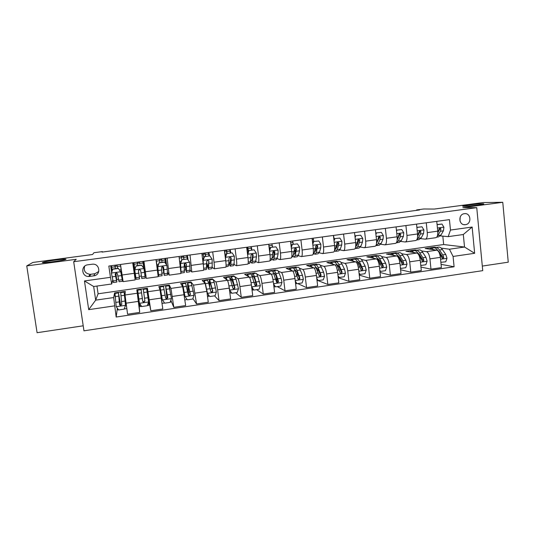 <?xml version="1.0" encoding="UTF-8"?>
<svg xmlns="http://www.w3.org/2000/svg" width="535" height="535" viewBox="0 0 535 535"><rect width="100%" height="100%" fill="white"/><g stroke="black" fill="none" stroke-linecap="round" stroke-linejoin="round"><path stroke-width="0.8" d="M463.705 206.296C462.648 206.296 462.394 206.202 462.935 206.022C464.681 205.36 478.685 203.755 482.69 203.768C483.847 203.761 484.148 203.848 483.593 204.042C481.881 204.711 467.403 206.349 463.705 206.296M42.519 262.444L43.047 262.237C46.799 260.98 67.611 258.331 65.912 259.328L65.357 259.555C61.739 260.806 40.272 263.521 42.519 262.444M464.367 213.679C457.88 214.281 458.736 225.549 465.189 224.7L465.43 224.673C471.944 224.045 471.001 212.703 464.5 213.666L464.367 213.679M482.303 266.069L508.25 262.183L502.766 202.297L483.306 202.538L434.306 209.058L423.753 208.984L416.625 209.927L416.665 210.349M83.955 330.817L482.737 270.643L476.752 207.66L73.69 261.722L83.955 330.817M73.69 261.722L76.231 259.294L26.75 265.908L37.089 332.703L83.206 325.802M26.75 265.908L32.862 262.451L92.528 254.513L93.986 252.714L102.352 251.604L102.024 252.105L419.58 209.961L416.625 209.927M89.526 276.421L93.772 275.833C101.209 275.11 99.978 263.441 92.535 264.183L87.82 264.805C80.544 265.48 81.447 276.862 88.736 276.481L89.526 276.421L90.816 274.268L94.929 273.699L98.768 271.512M114.564 305.873L88.703 309.651L84.463 280.942L110.451 277.324L111.721 283.978L93.678 286.519L95.671 300.148L113.674 297.56L116.169 317.028L454.095 266.764L441.074 264.35M96.962 286.058L98.092 293.789L443.655 244.528L464.527 247.036L463.31 234.517L448.183 236.644L450.47 230.05L449.44 219.631L108.826 266.055L110.451 277.324M450.47 230.05L472.137 227.041L474.652 253.296L453.078 256.446L454.095 266.764M502.766 202.297L462.855 207.633L476.752 207.66M102.412 252.059L102.352 251.604M98.092 293.789L95.671 300.148L88.703 309.651M111.721 283.978L112.698 280.093M448.183 236.644L440.379 235.915M426.261 222.794L427.264 232.618C427.518 236.59 426.883 238.77 425.365 239.165L420.704 238.663M405.918 225.563L406.948 235.44C407.229 239.426 406.654 241.613 405.236 241.987L400.822 241.432M385.361 228.365L386.424 238.289C386.718 242.295 386.216 244.482 384.899 244.849L380.739 244.234M364.582 231.2L365.679 241.171C366 245.197 365.559 247.384 364.348 247.732L360.443 247.063M343.577 234.062L344.707 244.08C345.055 248.126 344.68 250.313 343.584 250.654L339.939 249.912M322.351 236.951L323.514 247.023C323.889 251.089 323.575 253.282 322.592 253.603L319.214 252.787M300.897 239.874L302.094 249.999C302.489 254.078 302.248 256.272 301.379 256.579L298.269 255.683M279.203 242.837L280.44 253.008C280.862 257.108 280.688 259.301 279.932 259.595L277.103 258.606M257.275 245.819L258.545 256.044C258.993 260.164 258.893 262.364 258.258 262.638L255.71 261.528M235.106 248.842L236.41 259.121C236.885 263.26 236.865 265.46 236.35 265.721L234.076 264.457M212.689 251.898L214.033 262.23C214.535 266.383 214.588 268.59 214.194 268.831L212.194 267.346M206.771 266.878L207.426 266.784M190.025 254.988L191.804 271.974L190.052 270.115M184.501 269.988L185.652 269.827M167.107 258.111L169.16 275.157L167.589 272.342M161.985 273.138L163.65 272.903M143.935 261.267L146.269 278.374L143.581 261.314M132.713 262.799L135.188 279.932L135.021 276.903L135.743 276.802M139.254 276.314L141.407 276.013M144.891 275.525L145.64 275.418M116.75 279.457L118.429 279.223M443.655 244.528L442.819 236.142M115.212 297.38L114.57 292.912L113.674 297.56M114.57 292.912L125.284 291.381L125.029 295.006L127.577 314.199L139.702 312.4L138.913 302.736M139.327 302.676L138.659 302.777L136.826 289.729L139.702 312.4M136.826 289.729L147.419 288.218L150.823 310.748L149.024 301.258M170.016 290.13L169.327 285.088L158.841 286.586L160.025 289.977L162.814 308.969L150.823 310.748M169.327 285.088L170.953 288.405L173.815 307.337L170.832 300.322M182.509 286.379L184.869 296.256L187.324 299.841L192.72 299.045L194.044 295.22L191.002 281.985L180.629 283.47L182.723 286.713L185.665 305.572L173.815 307.337M191.002 281.985L193.53 285.155L196.546 303.96L192.894 298.543M212.522 279.471L212.448 278.922L202.183 280.387L205.179 283.483L206.844 291.401L208.269 302.221L196.546 303.96M212.448 278.922L212.883 279.424M213.197 279.578L215.866 281.945C216.421 282.814 217.009 285.443 217.625 289.83L219.029 300.623L214.542 295.835M233.748 276.435L233.675 275.886L223.516 277.344L227.382 280.286C228.01 281.149 228.626 283.764 229.241 288.138L230.625 298.898L219.029 300.623M233.675 275.886L234.357 276.348M235.159 276.889L237.961 278.768C238.643 279.618 239.292 282.219 239.907 286.586L241.272 297.32L235.674 292.725M254.747 273.432L254.68 272.89L244.629 274.321L249.35 277.13C250.099 277.966 250.781 280.561 251.39 284.908L252.741 295.614L241.272 297.32M254.68 272.89L255.496 273.325M256.787 274.014L259.809 275.625C260.619 276.455 261.327 279.036 261.943 283.369L263.267 294.056L256.586 289.649M275.532 270.456L275.471 269.914L265.52 271.339L271.084 274.007C271.954 274.823 272.689 277.391 273.305 281.718L274.609 292.371L263.267 294.056M275.471 269.914L276.421 270.329M278.167 271.091L281.43 272.516C282.36 273.325 283.129 275.879 283.737 280.193L285.021 290.819L277.284 286.599M296.109 267.513L296.042 266.978L286.192 268.383L292.585 270.917C293.568 271.706 294.37 274.254 294.979 278.554L296.243 289.154L285.021 290.819M296.042 266.978L297.126 267.366M299.306 268.162L302.817 269.446C303.867 270.222 304.689 272.763 305.298 277.05L306.548 287.629L297.768 283.59M316.473 264.604L316.406 264.063L306.655 265.46L313.851 267.854C314.954 268.63 315.81 271.151 316.419 275.431L317.65 285.978L306.548 287.629M316.406 264.063L317.616 264.437M320.224 265.24L323.983 266.403C325.14 267.159 326.022 269.673 326.624 273.94L327.841 284.466L317.369 280.34M336.629 261.722L336.568 261.187L326.918 262.565L334.897 264.832C336.114 265.581 337.023 268.082 337.625 272.335L338.822 282.834L327.841 284.466M336.568 261.187L337.899 261.535M340.915 262.331L344.914 263.394C346.192 264.129 347.128 266.624 347.73 270.864L348.907 281.336L338.24 277.692M356.577 258.853L356.517 258.331L346.968 259.696L355.715 261.836C357.046 262.565 358.009 265.046 358.611 269.279L359.774 279.725L348.907 281.336M356.517 258.331L357.975 258.666M361.386 259.442L365.632 260.411C367.017 261.127 368.006 263.601 368.608 267.821L369.752 278.24L359.259 275.104M376.332 256.058L376.272 255.509L366.816 256.86L376.319 258.873C377.757 259.582 378.78 262.043 379.375 266.249L380.505 276.649L369.752 278.24M376.272 255.509L377.844 255.824M381.649 256.573L386.136 257.462C387.621 258.164 388.671 260.612 389.266 264.812L390.376 275.177L380.051 272.462M395.9 253.363L395.826 252.714L386.464 254.051L396.709 255.944C398.254 256.633 399.324 259.067 399.919 263.26L401.016 273.599L390.376 275.177M395.826 252.714L397.518 253.008M401.705 253.73L406.419 254.546C408.018 255.228 409.114 257.656 409.71 261.829L410.786 272.148L400.615 269.774M415.267 250.688L415.187 249.945L405.918 251.276L416.885 253.042C418.537 253.71 419.661 256.125 420.249 260.291L421.312 270.583L410.786 272.148M415.187 249.945L416.992 250.22M421.547 250.908L426.495 251.664C428.194 252.319 429.344 254.727 429.933 258.88L430.983 269.152L420.951 267.072M434.413 247.785L434.36 247.21L425.178 248.521L436.854 250.173C438.606 250.821 439.777 253.215 440.372 257.362L441.402 267.6L430.983 269.152M434.36 247.21L436.279 247.464M441.194 248.12L449.427 249.21L464.527 247.036L474.652 253.296M111.621 272.415L110.819 266.825L111.186 265.734M120.495 264.464L123.117 281.631L135.181 279.932M110.819 266.825L111.601 266.718M115.112 266.236L117.192 265.955M116.169 317.028L117.366 308.24M135.021 276.903L133.135 262.738M133.168 263.768L134.038 263.655M137.435 263.187L139.561 262.899M142.945 262.438L143.815 262.317M148.536 301.332L149.238 301.225L147.419 288.218M143.213 302.108L143.674 302.041M166.118 298.764L166.94 298.644M164.619 262.11L166.947 265.467L164.619 262.11L159.122 262.859L157.785 266.731L158.681 276.174L156.019 259.622L158.206 276.695L146.269 278.374M166.579 264.912L165.81 259.314L165.188 258.372M159.584 260.164L161.624 259.883M165.047 259.421L165.81 259.314M179.058 256.479L180.964 273.499L169.187 275.157M188.066 260.003L187.578 256.345L186.782 255.643M181.512 257.168L183.458 256.907M186.909 256.432L187.578 256.345M201.842 253.376L203.206 263.735C203.721 267.901 203.808 270.101 203.481 270.335L191.851 271.974M209.426 255.77L209.118 253.403L208.463 253.015M203.2 254.212L205.052 253.958M208.543 253.476L209.118 253.403M224.379 250.306L225.703 260.605C226.191 264.758 226.205 266.958 225.743 267.206L214.261 268.824M230.732 252.848L230.431 250.494L229.903 250.26M224.667 251.276L226.425 251.035M229.95 250.554L230.431 250.494M256.232 285.275L255.917 282.794M246.662 247.27L247.952 257.516C248.414 261.648 248.354 263.842 247.772 264.116L236.43 265.708M251.818 249.959L251.524 247.611L251.102 247.471M252.42 254.8L252.319 254.011M246.789 248.26L247.578 248.153M251.136 247.665L251.524 247.611M276.936 282.567L276.468 278.086M268.71 244.261L269.961 254.459C270.396 258.572 270.262 260.766 269.56 261.053L258.365 262.625M272.683 247.096L272.074 244.676M290.512 241.292L291.729 251.437C292.137 255.529 291.929 257.723 291.114 258.024L280.052 259.575M293.327 244.268L292.832 241.894M312.079 238.356L313.263 248.447C313.644 252.52 313.37 254.713 312.433 255.028L301.519 256.566M313.697 240.87L313.37 239.125M333.419 235.447L334.562 245.491C334.923 249.544 334.576 251.731 333.532 252.065L322.752 253.577M333.78 236.758L333.7 236.383M354.524 232.564L355.641 242.562C355.976 246.595 355.561 248.788 354.411 249.129L343.758 250.627M375.409 229.722L376.493 239.667C376.8 243.686 376.326 245.873 375.062 246.227L364.542 247.705M396.074 226.907L397.124 236.804C397.411 240.797 396.87 242.984 395.505 243.358L385.106 244.816M416.524 224.118L417.541 233.969C417.802 237.948 417.2 240.128 415.728 240.516L405.463 241.96M453.078 256.446L449.427 249.21M436.754 221.363L437.744 231.16C437.984 235.126 437.316 237.306 435.744 237.707L425.606 239.132M93.678 286.519L84.463 280.942M472.137 227.041L463.31 234.517M84.684 266.189C83.427 270.79 85.212 273.499 90.047 274.321L90.816 274.268M459.98 221.008L460.194 216.996M118.355 268.456L120.749 271.847L118.355 268.456L112.738 269.225L111.387 273.138L113.387 282.534L116.817 282.052M111.387 273.138L112.738 269.225M112.156 270.87L111.474 265.694M120.783 271.633L122.194 278.929L120.475 264.464M120.749 271.847L122.522 281.249L121.164 269.172M118.395 268.256L112.798 269.025M122.488 281.256L119.058 281.738L117.392 273.686L116.249 272.75L115.145 273.994L116.864 282.045L115.981 272.79M115.901 272.81L116.536 279.718L115.145 273.994M114.992 265.213L115.433 268.664M115.353 268.67L114.898 265.226M117.058 264.932L117.513 268.376M120.703 305.345L118.476 292.926L115.012 293.421L116.195 306.608L118.583 309.952L124.167 309.13L125.511 305.244L124.113 292.117L125.812 301.767M125.511 305.244L124.441 294.431L126.568 307.11M117.7 308.715L118.008 309.859L118.469 309.792M118.476 292.926L119.552 304.703L120.529 305.659L121.786 304.375L120.696 292.605M120.622 305.345L120.128 302.114L119.372 302.228M120.529 305.659L119.593 304.355L118.803 295.24L120.128 302.114M141.621 265.26L143.975 268.637L141.621 265.26L136.057 266.022L134.713 269.914L136.157 279.337L139.595 278.855L138.438 270.416M134.713 269.914L136.057 266.022M134.827 269.352L133.897 262.638M143.975 268.637L145.199 278.066L141.768 278.548L140.651 270.463L139.515 269.54L138.425 270.77L139.595 278.855M143.755 268.189L142.798 261.421M141.588 265.072L136.044 265.835M138.438 270.429L139.274 276.541L138.418 270.663M137.294 262.177L137.769 265.601L137.288 262.177M139.702 263.882L139.421 261.882L139.702 263.882M140.638 270.396L141.768 278.548M157.785 266.731L158.36 273.873L156.086 259.615M166.947 265.467L167.622 274.923L164.272 275.391M165.656 263.581L164.894 258.412M164.512 261.929L159.122 262.859M157.705 266.537L159.035 262.685M162.58 266.356L164.232 275.398L163.643 267.279L162.52 266.356L161.45 267.587L162.085 275.699L158.714 276.174M161.978 262.277L161.463 258.88M159.932 262.558L159.437 259.154M161.55 258.866L162.051 262.27M163.643 267.279L163.911 273.097L162.653 266.363M186.528 272.268L189.811 271.807L190.059 270.202L189.657 262.331L187.37 258.987L181.933 259.729L180.603 263.581L181.057 272.99M180.603 263.581L180.783 269.526M187.29 258.907L186.748 255.436M187.37 258.987L181.933 259.729M180.449 263.401L181.773 259.562M184.488 263.594L186.454 272.275L186.387 264.136L185.277 263.213L184.214 264.437L184.334 272.576L181.057 273.037M183.826 259.281L183.278 255.911M181.867 259.549L181.345 256.171M183.438 255.884L183.96 259.261M186.387 264.136L186.14 269.988L184.615 263.467M142.43 298.878L141.12 289.689L137.696 290.177L139.401 303.211L141.748 306.542L147.272 305.732L148.61 301.867L146.69 288.887L143.28 289.375L144.885 300.904L143.601 291.675L144.871 300.663L143.668 301.967L142.671 300.984L141.441 291.99L142.384 298.884M148.489 302.208L148.897 305.318L147.339 305.545M139.655 303.579L140.117 306.608L141.641 306.388M141.12 289.689L142.711 301.325L143.708 302.275L144.918 300.998L143.28 289.375M161.69 296.076L161.155 296.156L160.446 289.261L162.245 299.56L164.66 303.171L170.123 302.369L171.454 298.523L168.993 285.697M170.645 300.857L170.678 302.114L170.183 302.188M162.346 299.861L160.125 286.967L161.644 300.496M161.155 296.156L162.005 303.118M163.483 286.486L165.616 297.982L166.626 298.931L167.803 297.661L165.656 286.178L166.933 298.584M167.308 295.26L166.599 295.367L165.97 288.465L167.676 297.34L166.626 298.931M166.599 295.367L167.007 298.557M185.036 296.537L183.197 286.854L182.321 283.791L182.194 285.891M185.605 283.323L188.266 294.671L189.29 295.621L190.433 294.357L187.792 283.008C187.424 283.135 187.544 285.911 188.16 291.348L188.601 295.18M189.791 291.996L188.407 292.197L188.099 285.289L190.226 294.056L189.29 295.621M184.916 300.021L186.996 299.373M188.407 292.197L188.761 295.26M208.55 269.172L211.76 268.724L212.208 267.099L212.127 259.228L209.874 255.897L204.49 256.639L203.166 260.465L203.434 265.654M203.166 260.465L203.073 262.732M208.917 255.844L208.369 252.487M209.874 255.897L204.49 256.639M202.939 260.298L204.263 256.479M206.844 264.343L208.436 269.192L208.877 261.02L207.781 260.104L206.731 261.321L206.336 269.486L203.654 269.861M205.44 256.318L204.858 252.968M203.775 257.883L203.032 253.215M205.099 252.935L205.641 256.292M208.877 261.02L208.128 266.911L206.864 263.166M209.225 295.882L208.463 295.995M209.733 296.544L207.239 292.986L209.733 296.544L215.077 295.755L216.394 291.956L214.207 282.393L212.997 279.404L209.687 279.879C209.225 279.905 209.152 281.965 209.473 286.044M207.239 292.986L206.664 290.07M207.48 293.254L205.393 283.657L204.276 280.654L203.922 282.186M207.486 280.193L208.744 283.175L210.676 291.408L211.706 292.344L212.81 291.093L209.687 279.879M209.834 287.476C209.546 283.951 209.6 282.172 209.994 282.146L212.529 290.799L211.445 292.077L211.706 292.344M207.547 296.691L208.302 296.577L208.443 294.745M230.338 266.116L233.474 265.674L234.123 264.036L234.35 256.158L232.123 252.848L226.807 253.577L225.489 257.382L225.723 260.779M230.338 252.901L229.769 249.571M232.123 252.848L226.807 253.577M225.248 257.061L226.506 253.429M228.84 263.334L230.19 266.136L230.812 264.497L231.187 260.318L231.127 257.944L230.043 257.027L229 258.238L228.712 264.792L228.111 266.43L226.011 266.724M225.034 255.402L225.496 256.352M226.827 253.383L226.211 250.059M225.329 255.362L224.486 250.293M226.532 250.012L227.094 253.349M231.127 257.944L230.779 257.763L229.883 263.875L228.94 262.13M251.885 263.093L254.961 262.658L255.804 261L256.446 256.807L256.325 253.129L254.138 249.825L248.875 250.547L247.651 255.101M251.53 249.999L250.942 246.682M252.62 255.67L252.246 253.991M254.138 249.825L248.875 250.547M247.444 253.476L248.507 250.413M250.507 261.361L251.711 263.113L252.527 261.454L253.129 254.901L252.065 253.985L251.029 255.188L250.454 261.749L249.651 263.407L248.12 263.621M248.146 251.443L247.344 247.177M247.738 247.123L248.38 250.775M253.129 254.901L252.707 254.734L252.085 259.468L251.403 260.866L250.688 260.043M275.913 246.842L270.269 247.431L275.913 246.842L278.073 250.126L278.113 253.797L277.257 257.997L276.214 259.676L273.211 260.097M272.509 247.123L271.9 243.826M274.014 254.038L273.265 251.196M270.71 247.558L269.526 250.955M269.406 249.932L270.269 247.431M271.907 258.98L272.997 260.124L274.014 258.445L274.896 251.885L273.846 250.975L272.823 252.172L271.961 258.733L270.964 260.411L269.988 260.552M268.724 244.261L269.633 249.263M274.896 251.885L274.401 251.731L273.539 256.479L272.696 257.883L272.188 257.536M297.453 243.886L291.802 244.475L297.453 243.886L299.58 247.157L299.546 250.815L298.476 255.021L297.253 256.72L294.317 257.134M293.267 244.274L292.638 241.004M295.146 251.978L294.39 249.671M292.304 244.595L291.267 247.585M291.127 246.428L291.802 244.475M293.053 256.379L294.069 257.168L295.266 255.469L296.437 248.902L295.394 247.999L294.377 249.19L293.233 255.757L291.622 257.516M296.437 248.902L295.868 248.762L294.772 253.516L293.461 254.827M318.76 240.964L313.102 241.552L318.76 240.964L320.86 244.214L320.759 247.872L319.475 252.085L318.064 253.797L315.195 254.205M313.804 241.459L313.162 238.209M316.045 249.678L315.543 248.507M313.671 241.659L312.768 244.248M312.621 242.957L313.102 241.552M313.958 253.677L314.914 254.245L316.299 252.527L317.736 245.953L316.713 245.057L315.703 246.24L314.292 252.808L313.015 254.52M317.736 245.953L317.101 245.826L315.777 250.587L314.526 252.012M231.635 293.053L229.849 292.846M229.462 289.823L231.902 293.28L237.186 292.505L238.496 288.719L236.069 279.25L234.477 276.334M229.682 290.01L228.94 286.078M227.261 280.193L225.997 277.545L225.476 278.835M231.902 293.28L229.468 289.89M229.14 277.097L230.665 280.026L232.839 288.171L233.869 289.107L234.952 287.863L232.758 279.725L231.354 276.776C230.913 276.742 230.692 277.852 230.692 280.113M231.107 281.544C231.127 279.832 231.307 278.996 231.655 279.029L234.591 287.583L233.548 288.846M229.749 292.063L229.662 290.171M251.631 286.787L253.831 290.05L259.054 289.281L260.358 285.523L257.696 276.14C257.061 274.301 256.506 273.338 256.024 273.251L255.844 273.278M255.623 281.898L255.911 285.536M251.644 286.8L251.53 286.024M248.895 276.862L247.491 274.468L246.816 275.625M253.831 290.05L251.677 287.155M250.567 274.027L250.741 274.007C251.196 274.101 251.738 275.064 252.353 276.903L254.76 284.974L255.797 285.904L256.847 284.667L254.419 276.608C253.797 274.769 253.256 273.806 252.787 273.713L251.945 275.779M252.446 277.19L253.088 275.953L254.446 278.374L256.419 284.399L255.409 285.657L255.797 285.904M251.738 287.669L252.105 287.904M252.808 288.846L252.406 290.09L252.012 289.843M273.572 283.938L275.518 286.86L280.694 286.098L281.992 282.36L281.102 278.374L279.089 273.057C278.394 271.245 277.765 270.295 277.204 270.222L276.99 270.249M276.441 276.909L276.742 282.406M270.309 273.632L268.757 271.426L267.948 272.502M275.518 286.86L273.639 284.459M271.767 270.998L271.974 270.971C272.516 271.051 273.124 272.001 273.806 273.82L276.441 281.811L277.484 282.734L278.514 281.504L275.853 273.525C275.164 271.706 274.549 270.757 274 270.677L273.057 272.121M273.686 273.505L274.294 272.91L275.839 275.291L278.006 281.249L277.03 282.5L277.484 282.734M295.287 281.129L296.978 283.704L302.094 282.948L303.385 279.23L302.456 275.271L300.262 270.014C299.5 268.216 298.798 267.286 298.155 267.219L297.908 267.259M297.192 272.696L297.179 276.047M291.501 270.489L289.803 268.416L288.86 269.439M296.978 283.704L295.36 281.791M292.745 267.995L292.979 267.961C293.601 268.028 294.29 268.965 295.032 270.77L297.895 278.675L298.938 279.604L299.948 278.381L297.059 270.476C296.31 268.677 295.614 267.741 294.986 267.674L293.989 268.757M294.772 270.162L295.28 269.894L297.005 272.235L299.366 278.133L298.423 279.377L298.938 279.604M316.76 278.347L318.211 280.581L323.274 279.832L324.558 276.134L323.581 272.208L321.214 266.998C320.391 265.226 319.616 264.31 318.893 264.257L318.619 264.297M317.81 268.924L317.623 271.298M317.489 280.119L317.021 280.594M312.473 267.4L310.628 265.44L309.564 266.43M318.211 280.581L316.854 279.15M313.503 265.026L313.771 264.986C314.473 265.046 315.229 265.962 316.038 267.747L319.121 275.578L320.164 276.501L321.147 275.284L318.044 267.46C317.228 265.674 316.466 264.758 315.757 264.705L314.727 265.554M315.683 267.005L317.944 269.212L320.505 275.05L319.582 276.287L320.164 276.501M339.845 238.068L334.181 238.663L339.845 238.068L341.912 241.312L341.745 244.956L340.26 249.176L338.668 250.908L335.86 251.303M334.154 238.744L333.472 235.44M336.716 247.23L336.294 246.448M334.803 238.764L334.047 240.951M333.887 239.519L334.181 238.663M334.642 250.928L335.552 251.343L337.11 249.611L338.568 245.398L338.815 243.037L337.812 242.141L336.803 243.318L336.562 245.672L334.281 251.35M338.815 243.037L338.113 242.917L336.562 247.685L335.385 249.129M338 275.599L339.217 277.491L344.226 276.749L345.476 273.164L344.486 269.172L341.939 264.022C341.056 262.264 340.213 261.361 339.417 261.321L339.11 261.361M338.26 265.46L337.98 267.146M333.231 264.357L331.232 262.491L330.055 263.454M339.217 277.491L338.107 276.535M334.047 262.09L334.348 262.043C335.124 262.09 335.953 262.993 336.823 264.758L340.126 272.516L341.169 273.432L342.126 272.221L338.802 264.471C337.933 262.712 337.097 261.809 336.314 261.762L335.251 262.464M336.415 263.976L338.668 266.223L341.417 272.001L342.126 272.221M360.704 235.206L355.033 235.808L360.704 235.206L362.743 238.429L362.509 242.067L360.817 246.294L359.052 248.046L356.31 248.434M357.173 244.709L356.832 244.194M355.721 235.895L355.1 237.687M355.293 248.287L355.969 248.481L357.708 246.729L359.366 242.502L359.674 240.155L358.684 239.259L357.681 240.429L357.38 242.783L355.548 247.451M359.674 240.155L358.898 240.041L357.126 244.816L356.049 246.214M359.012 272.883L360.002 274.428L364.957 273.699L366.234 270.041L365.171 266.169L362.456 261.067C361.513 259.328 360.603 258.445 359.727 258.412L359.386 258.465M358.524 262.19L358.209 263.367M353.775 261.361L351.629 259.575L350.331 260.518M360.002 274.428L359.132 273.947M354.377 259.181L354.712 259.134C355.568 259.167 356.457 260.05 357.387 261.796L360.904 269.486L361.948 270.396L362.884 269.192L359.353 261.515C358.417 259.769 357.52 258.887 356.651 258.853L355.574 259.442M356.959 261.04L359.179 263.267L362.108 268.985L362.884 269.192M375.764 232.986L381.348 232.377L383.361 235.587L383.053 239.212L381.167 243.445L379.228 245.211L376.546 245.592M376.413 233.053L375.924 234.457M381.348 232.377L375.764 232.959M375.911 245.618L378.091 243.88L379.944 239.647L380.305 237.299L379.335 236.403L378.332 237.567L377.978 239.921L376.546 243.224M380.305 237.299L379.469 237.192L376.54 243.258M379.803 270.195L380.572 271.405L385.474 270.683L386.738 267.039L385.635 263.193L382.759 258.151C381.756 256.425 380.78 255.556 379.83 255.536L379.462 255.59M378.586 259.047L378.292 259.849M374.099 258.405L371.812 256.686L370.407 257.623M374.507 256.298L374.868 256.252C375.797 256.272 376.754 257.141 377.743 258.873L381.462 266.483L382.505 267.386L383.428 266.196L379.683 258.592C378.693 256.867 377.73 255.991 376.787 255.971L375.697 256.486M377.322 258.178L379.476 260.338L382.585 266.002L383.428 266.196M380.572 271.405L379.917 271.232M396.428 230.204L401.772 229.575L403.758 232.772L403.383 236.383L401.31 240.623L399.197 242.409L396.575 242.776M396.89 230.244L396.535 231.26M401.772 229.575L396.415 230.13M396.368 242.823L398.261 241.051L400.307 236.811L400.728 234.47L399.765 233.581L398.776 234.738L398.361 237.085L397.211 239.493M400.728 234.47L399.826 234.377L397.184 239.914M400.374 267.533L400.922 268.409L405.777 267.694L407.035 264.069L405.891 260.251L402.848 255.262C401.792 253.557 400.748 252.701 399.732 252.694L399.331 252.747M398.461 256.004L398.207 256.512M394.221 255.483L391.794 253.824L390.276 254.754M394.422 253.45L394.817 253.396C395.82 253.403 396.843 254.265 397.886 255.971L400.889 260.98L401.812 263.514L402.848 264.417L403.751 263.233L402.828 260.699L399.812 255.697C398.762 253.991 397.726 253.129 396.716 253.122L395.612 253.577M397.498 255.376L399.565 257.442L402.848 263.046L403.751 263.233M400.922 268.409L400.454 268.302M416.865 227.449L421.988 226.8L423.941 229.983L423.506 233.588L421.239 237.834L418.965 239.633L416.678 239.954M417.153 227.469L416.932 228.097M421.988 226.8L416.852 227.328M416.738 239.874L418.223 238.256L420.463 234.016L420.931 231.675L419.988 230.786L419.005 231.943L417.628 236.022M420.931 231.675L419.975 231.595L417.621 236.296M420.724 264.899L421.065 265.447L425.867 264.738L427.124 261.133L425.94 257.342L422.737 252.4C421.62 250.714 420.517 249.872 419.427 249.872L418.999 249.932M414.137 252.6L411.569 250.995L409.95 251.925M414.143 250.627L414.558 250.567C415.635 250.567 416.725 251.417 417.822 253.108L420.985 258.057L421.948 260.578L422.984 261.475L423.867 260.298L422.904 257.783L419.728 252.834C418.624 251.142 417.527 250.3 416.444 250.3L415.327 250.708M417.501 252.627L419.447 254.573L422.904 260.117L423.867 260.298M437.095 224.707L441.99 224.058L443.916 227.228L443.421 230.819L440.974 235.072L438.533 236.885L436.761 237.139M441.99 224.058L437.075 224.553M437.082 236.657L440.405 231.24L440.934 228.906L440.004 228.024L439.021 229.174L437.824 232.712L439.91 228.833L440.934 228.906M440.867 262.29L445.755 261.816L446.999 258.224L445.775 254.459L442.418 249.571C441.255 247.899 440.084 247.07 438.927 247.083L438.473 247.15M433.852 249.745L431.15 248.2L429.424 249.123M439.121 252.573L441.877 257.669L442.913 258.559L443.782 257.388L442.773 254.894L439.442 249.999C438.279 248.327 437.122 247.491 435.971 247.504L434.848 247.879M437.322 249.939L439.128 251.731L442.753 257.228L443.782 257.388M433.658 247.839L434.106 247.772C435.249 247.765 436.399 248.594 437.556 250.266L437.864 250.714M137.067 293.274L125.029 295.006M160.025 289.977L148.121 291.689M182.723 286.713L170.953 288.405M205.179 283.483L193.53 285.155M227.382 280.286L215.866 281.945M249.35 277.13L237.961 278.768M271.084 274.007L259.809 275.625M292.585 270.917L281.43 272.516M313.851 267.854L302.817 269.446M334.897 264.832L323.983 266.403M355.715 261.836L344.914 263.394M376.319 258.873L365.632 260.411M396.709 255.944L386.136 257.462M416.885 253.042L406.419 254.546M436.854 250.173L426.495 251.664M138.15 301.419L126.013 303.185M134.198 273.318L121.993 275.01M157.457 270.088L145.393 271.76M161.309 298.042L149.298 299.794M180.462 266.891L168.532 268.55M184.2 294.705L172.33 296.437M203.206 263.735L191.41 265.367M206.844 291.401L195.101 293.113M225.703 260.605L214.033 262.23M229.241 288.138L217.625 289.83M247.952 257.516L236.41 259.121M251.39 284.908L239.907 286.586M269.961 254.459L258.545 256.044M273.305 281.718L261.943 283.369M291.729 251.437L280.44 253.008M294.979 278.554L283.737 280.193M313.263 248.447L302.094 249.999M316.419 275.431L305.298 277.05M334.562 245.491L323.514 247.023M337.625 272.335L326.624 273.94M355.641 242.562L344.707 244.08M358.611 269.279L347.73 270.864M376.493 239.667L365.679 241.171M379.375 266.249L368.608 267.821M397.124 236.804L386.424 238.289M399.919 263.26L389.266 264.812M417.541 233.969L406.948 235.44M420.249 260.291L409.71 261.829M437.744 231.16L427.264 232.618M440.372 257.362L429.933 258.88M94.929 273.699L93.772 275.833M120.689 271.76L111.42 273.037M116.409 280.514L112.898 281.002M111.675 267.266L115.099 266.798M117.265 266.497L120.683 266.035M119.566 269.907L121.177 269.687M122.127 279.711L118.623 280.206M115.56 276.388L112.009 276.883M121.338 275.585L117.8 276.08M116.255 306.689L125.478 305.345M120.856 295.822L124.347 295.313M125.678 301.312L125.103 301.392M126.193 304.716L125.511 304.816M115.145 296.637L118.65 296.136M121.445 301.559L124.969 301.051M115.68 302.402L119.211 301.887M119.593 304.355L119.552 304.703M143.915 268.557L134.746 269.821M139.361 277.297L135.89 277.785M134.619 267.834L135.388 267.734M134.111 264.196L137.502 263.735M139.642 263.441L143.019 262.979M142.731 266.718L143.534 266.611M145.018 276.508L141.554 276.99M138.766 273.164L135.255 273.652M144.483 272.368L140.979 272.857M166.887 265.38L157.818 266.637M162.065 274.121L158.634 274.602M156.835 264.778L158.38 264.571M156.314 261.16L159.664 260.705M161.777 260.418L165.128 259.957M167.662 273.338L164.232 273.82M161.717 269.974L158.246 270.456M167.368 269.192L163.904 269.673M189.604 262.244L180.636 263.487M184.522 270.977L181.124 271.452M179.753 261.628L181.124 261.441M179.265 258.024L181.592 257.709M183.686 257.422L186.996 256.967M190.059 270.202L186.668 270.677M184.414 266.818L180.984 267.299M190.005 266.042L186.581 266.517M139.461 303.298L148.576 301.961M143.728 292.531L147.185 292.03M138.077 293.34L141.541 292.846M144.53 298.209L148.014 297.701M138.826 299.038L142.323 298.53M144.871 300.663L144.918 300.998M142.671 300.984L142.711 301.325M162.406 299.941L171.421 298.624M166.352 289.274L169.769 288.786M162.232 299.453L161.597 299.546M160.761 290.077L164.191 289.589M167.361 294.892L170.805 294.39M161.724 295.715L165.181 295.213M185.097 296.624L194.011 295.32M188.728 286.058L192.105 285.57M184.849 296.143L184.408 296.209M183.197 286.854L186.588 286.365M189.938 291.615L193.349 291.12M184.361 292.424L187.785 291.929M212.067 259.147L203.2 260.371M206.737 267.868L203.654 268.296M202.518 258.499L203.614 258.345M202.043 254.914L203.287 254.74M205.36 254.459L208.63 254.011M212.208 267.099L208.857 267.567M206.864 263.701L203.467 264.17M212.395 262.932L209.004 263.401M207.54 293.34L216.361 292.05M210.864 282.875L214.207 282.393M212.027 288.766L210.222 289.027M212.415 292.117L211.352 292.27M205.393 283.657L208.744 283.175M212.275 288.372L215.645 287.883M206.757 289.174L210.141 288.679M234.29 256.078L225.523 257.288M228.712 264.792L226.078 265.159M226.8 251.53L230.043 251.089M234.123 264.036L230.812 264.497M229.067 260.612L225.763 261.073M234.537 259.856L231.187 260.318M256.272 253.042L247.598 254.239M250.454 261.749L248.26 262.056M248.019 248.628L251.229 248.193M255.804 261L252.527 261.454M251.035 257.562L248.006 257.984M256.446 256.807L253.129 257.268M278.019 250.039L269.56 251.209M271.961 258.733L270.202 258.98M269.025 245.759L272.195 245.324M277.257 257.997L274.014 258.445M272.763 254.54L270.014 254.921M278.113 253.797L274.836 254.252M299.526 247.07L291.341 248.2M293.233 255.757L291.903 255.944M290.692 242.796L292.946 242.489M298.476 255.021L295.266 255.469M294.257 251.557L291.782 251.898M299.546 250.815L296.303 251.269M320.806 244.134L312.888 245.231M314.292 252.808L313.376 252.935M312.259 239.847L313.483 239.68M319.475 252.085L316.299 252.527M315.523 248.601L313.309 248.902M320.759 247.872L317.549 248.314M230.939 292.056L231.033 292.805M229.736 290.09L238.463 288.813M232.758 279.725L236.069 279.25M234.029 285.57L232.35 285.81M227.535 280.474L230.665 280.026M234.363 285.162L237.7 284.68M228.92 285.951L232.25 285.469M234.591 287.583L234.952 287.863M251.697 286.88L260.324 285.616M254.419 276.608L257.696 276.14M255.663 282.42L254.232 282.627M249.531 277.311L252.353 276.903M256.218 281.992L259.515 281.51M251.069 282.734L254.132 282.293M256.419 284.399L256.847 284.667M273.546 283.684L281.958 282.453M275.853 273.525L279.089 273.057M276.535 279.39L275.886 279.484M271.292 274.181L273.806 273.82M277.832 278.849L281.102 278.374M272.977 279.558L275.772 279.15M278.006 281.249L278.514 281.504M295.213 280.514L303.358 279.323M297.059 270.476L300.262 270.014M292.819 271.084L295.032 270.77M299.225 275.746L302.456 275.271M294.651 276.408L297.179 276.04M299.366 278.133L299.948 278.381M316.646 277.377L324.524 276.227M318.044 267.46L321.214 266.998M314.119 268.022L316.038 267.747M320.385 272.669L323.581 272.208M316.085 273.291L318.365 272.964M320.505 275.05L321.147 275.284M341.865 241.225L334.201 242.288M335.124 249.892L334.616 249.965M340.26 249.176L337.11 249.611M336.562 245.672L334.609 245.946M341.745 244.956L338.568 245.398M337.846 274.274L345.476 273.164M338.802 264.471L341.939 264.022M335.191 264.992L336.823 264.758M341.323 269.627L344.486 269.172M337.297 270.215L339.317 269.921M362.697 238.349L355.287 239.372M360.817 246.294L357.708 246.729M357.38 242.783L355.688 243.017M362.509 242.067L359.366 242.502M358.824 271.212L366.201 270.128M359.353 261.515L362.456 261.067M356.042 261.989L357.387 261.796M362.034 266.624L365.171 266.169M358.283 267.166L360.062 266.911M383.307 235.507L376.145 236.497M381.167 243.445L378.091 243.88M377.978 239.921L376.533 240.115M383.053 239.212L379.944 239.647M379.582 268.175L386.711 267.132M379.683 258.592L382.759 258.151M376.673 259.027L377.743 258.873M382.538 263.641L385.635 263.193M379.041 264.15L380.579 263.929M403.704 232.692L396.789 233.648M401.31 240.623L398.261 241.051M398.361 237.085L397.164 237.252M403.383 236.383L400.307 236.811M400.127 265.166L407.008 264.163M399.812 255.697L402.848 255.262M397.084 256.091L397.886 255.971M402.828 260.699L405.891 260.251M399.585 261.167L400.889 260.98M423.894 229.903L417.213 230.826M421.239 237.834L418.223 238.256M418.537 234.283L417.581 234.41M423.506 233.588L420.463 234.016M420.45 262.197L427.09 261.22M419.728 252.834L422.737 252.4M417.287 253.182L417.822 253.108M422.904 257.783L425.94 257.342M419.915 258.218L420.985 258.057M443.869 227.148L437.429 228.037M440.974 235.072L437.984 235.494M438.499 231.508L437.777 231.608M443.421 230.819L440.405 231.24M440.559 259.254L446.972 258.318M439.442 249.999L442.418 249.571M442.773 254.894L445.775 254.459M440.031 255.295L440.873 255.168M43.047 262.237L43.114 262.658M463.838 224.626L465.189 224.7M90.047 274.321L88.736 276.481M124.113 292.117L120.663 292.612M124.234 308.949L126.775 308.575M169.033 285.69L165.656 286.178M162.045 303.385L164.553 303.017M163.516 286.479L160.125 286.967M191.135 282.534L187.792 283.008M185.672 283.316L182.321 283.791M207.593 280.179L204.276 280.654M234.624 276.307L231.354 276.776M229.281 277.076L225.997 277.545M256.024 273.251L252.787 273.713M252.487 290.077L253.623 289.91M250.741 274.007L247.491 274.468M277.204 270.222L274 270.677M273.94 286.921L275.278 286.727M271.974 270.971L268.757 271.426M298.155 267.219L294.986 267.674M295.594 283.737L296.704 283.577M292.979 267.961L289.803 268.416M318.893 264.257L315.757 264.705M313.771 264.986L310.628 265.44M339.417 261.321L336.314 261.762M334.348 262.043L331.232 262.491M340.588 273.245L341.169 273.432M359.727 258.412L356.651 258.853M354.712 259.134L351.629 259.575M361.426 270.249L361.948 270.396M379.83 255.536L376.787 255.971M374.868 256.252L371.812 256.686M382.037 267.279L382.505 267.386M399.732 252.694L396.716 253.122M394.817 253.396L391.794 253.824M402.427 264.33L402.848 264.417M419.427 249.872L416.444 250.3M414.558 250.567L411.569 250.995M422.603 261.401L422.984 261.475M438.927 247.083L435.971 247.504M434.106 247.772L431.15 248.2M442.565 258.505L442.913 258.559"/></g></svg>

